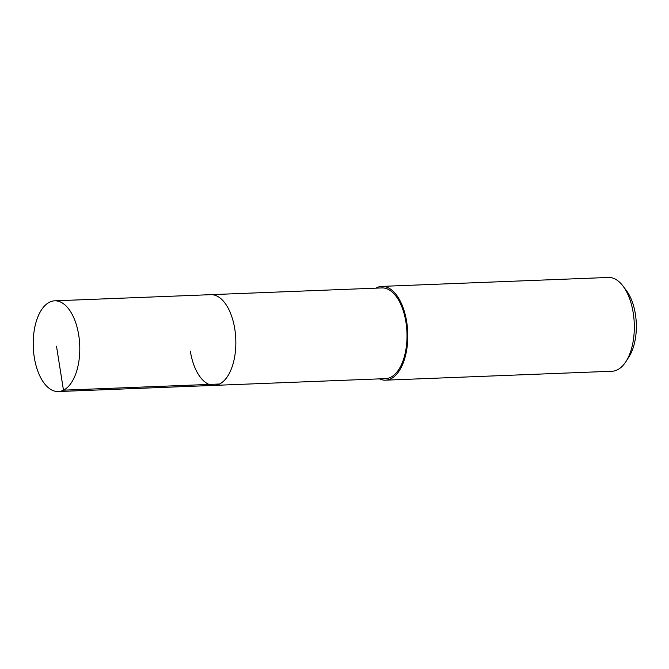 <?xml version="1.0" encoding="UTF-8"?>
<svg xmlns="http://www.w3.org/2000/svg" width="669" height="669" viewBox="0 0 669 669"><rect width="100%" height="100%" fill="white"/><g stroke="black" fill="none" stroke-linecap="round" stroke-linejoin="round"><path stroke-width="1" d="M34.27 357.279A45.392 23.239 87.7 0 1 54.707 300.824A45.392 23.239 87.7 0 1 78.725 335.085A45.392 23.239 87.7 0 1 58.287 391.541A45.392 23.239 87.7 0 1 34.27 357.279M234.777 328.931A45.392 23.239 -92.3 0 0 210.76 294.669A45.392 23.239 87.7 0 1 234.777 328.931A45.392 23.239 87.7 0 1 214.339 385.386A45.392 23.239 -92.3 0 0 234.777 328.931M190.322 351.125A45.392 23.239 87.7 0 0 214.339 385.386L385.503 378.637A45.392 23.239 -92.3 0 0 405.941 322.182A45.392 23.239 -92.3 0 0 381.924 287.921L54.707 300.824M375.836 288.163A46.922 24.025 87.7 0 1 381.865 286.391A46.922 24.025 87.7 0 1 406.685 321.814A46.922 24.025 87.7 0 1 385.561 380.168A46.922 24.025 87.7 0 1 379.415 378.871M385.561 380.168L612.093 371.236A46.922 24.025 -92.3 0 0 626.042 361.427A46.922 24.025 -92.3 0 0 633.217 312.875A46.922 24.025 -92.3 0 0 623.073 286.14A46.922 24.025 -92.3 0 0 608.397 277.459L381.865 286.391M626.042 361.427L629.103 356.594A41.06 21.023 -92.3 0 0 635.383 314.112A41.06 21.023 -92.3 0 0 626.502 290.714L623.073 286.14M56.497 346.182L63.463 390.169L219.516 384.014M214.339 385.386L58.287 391.541"/></g></svg>
